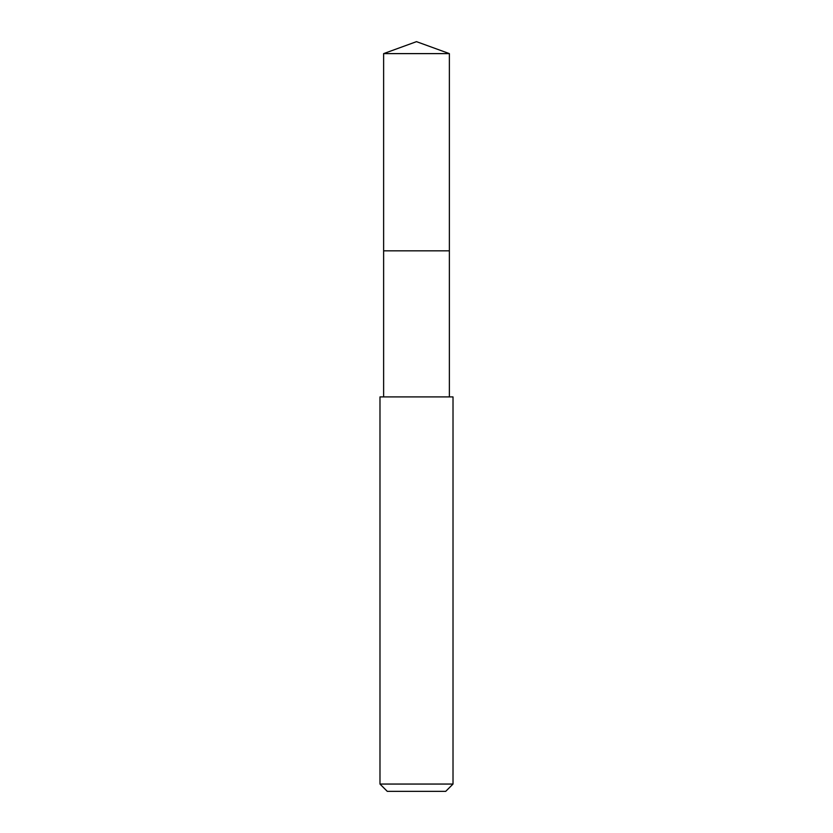 <?xml version="1.0" encoding="UTF-8"?>
<svg xmlns="http://www.w3.org/2000/svg" width="833" height="833" viewBox="0 0 833 833"><rect width="100%" height="100%" fill="white"/><g stroke="black" fill="none" stroke-linecap="round" stroke-linejoin="round"><path stroke-width="1.25" d="M449.372 396.914L449.372 53.614L383.628 53.614L383.628 250.827L449.372 250.827L383.628 250.827L383.628 53.614L416.5 41.65L383.628 53.614M416.5 396.914L379.983 396.914L379.983 784.051L453.017 784.051L453.017 396.914L416.5 396.914M379.983 784.051L387.283 791.35L445.717 791.35L453.017 784.051M416.5 41.65L449.372 53.614M383.628 396.914L383.628 250.827"/></g></svg>
